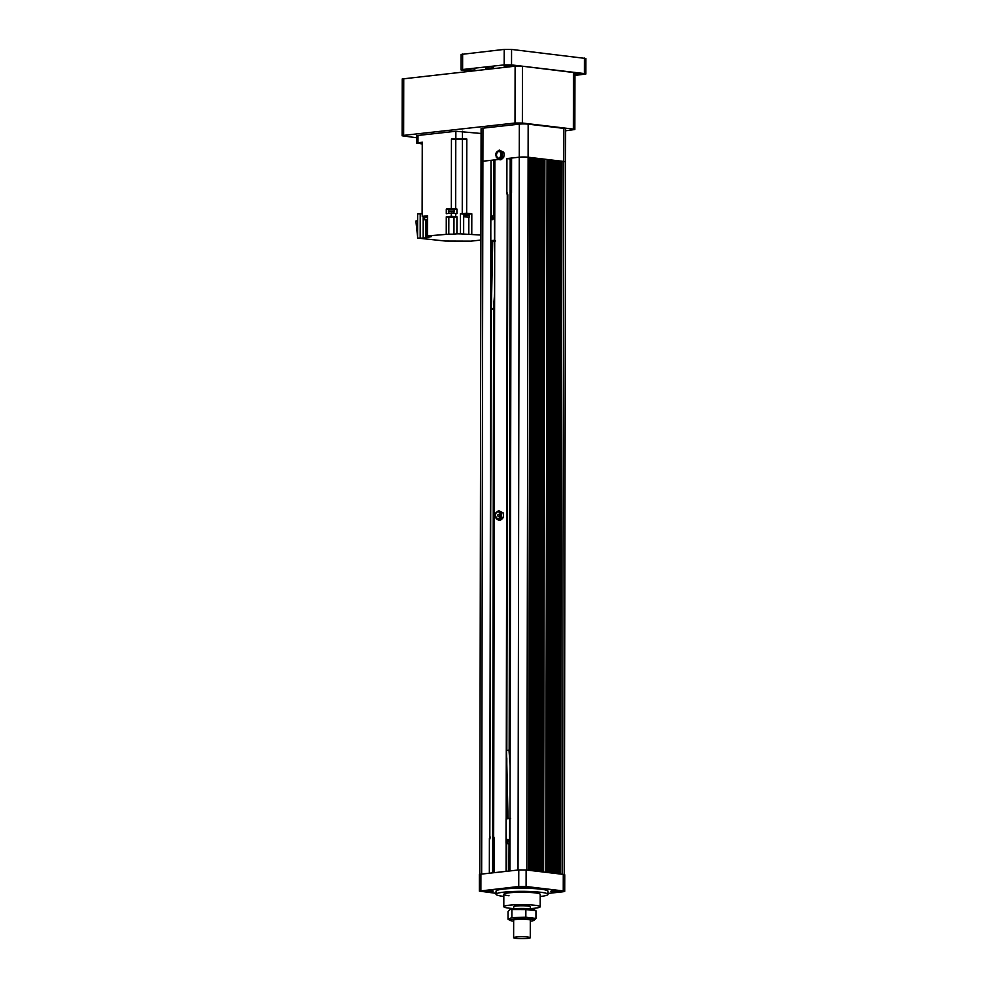 <?xml version="1.0" encoding="UTF-8"?>
<svg xmlns="http://www.w3.org/2000/svg" width="988" height="988" viewBox="0 0 988 988"><rect width="100%" height="100%" fill="white"/><g stroke="black" fill="none" stroke-linecap="round" stroke-linejoin="round"><path stroke-width="1.48" d="M491.283 308.898L489.813 837.009A3.125 2.211 96.8 0 0 489.393 838.849L489.344 873.219L481.662 874.071L482.897 161.217A6.237 0.716 -179.9 0 0 481.033 161.723A6.237 0.716 0.1 0 1 482.897 161.217L498.915 159.439L494.852 159.895L493.667 836.589A3.125 2.211 96.8 0 1 494.074 838.33L494.012 872.7L506.078 871.367L506.128 843.406M490.357 837.083A3.125 2.211 -83.2 0 0 489.949 838.911L489.393 838.849M511.525 192.413A3.125 2.211 96.8 0 1 511.117 194.241L509.944 870.934L518.033 870.033L519.268 157.191A6.237 0.716 0.1 0 1 528.098 157.216A6.237 0.716 -179.9 0 0 519.268 157.191L511.586 158.043L511.525 192.413M507.807 194.735L507.264 194.673A3.125 2.211 96.8 0 1 506.856 192.932L507.4 192.993A3.125 2.211 -83.2 0 0 507.807 194.735L506.832 750.411M559.986 873.997L561.233 161.229L561.974 161.229L560.727 874.084L562.543 874.294L563.79 161.452A6.237 0.716 0.1 0 1 565.581 161.958A6.237 0.716 -179.9 0 0 563.79 161.452L561.974 161.229M559.788 160.97L558.899 873.861L559.788 160.97L559.047 160.97L557.8 873.738M557.603 160.711L556.713 873.602L557.603 160.711L556.861 160.711L555.614 873.478M555.417 160.451L554.527 873.343L555.417 160.451L554.676 160.451L553.428 873.219M553.231 160.192L552.354 873.083L553.231 160.192L552.49 160.192L551.255 872.96M551.045 159.933L550.168 872.824L551.045 159.933L550.304 159.933L549.069 872.7M548.859 159.673L547.982 872.565L548.859 159.673L548.118 159.673L546.883 872.441M544.857 159.204L547.031 159.463L545.796 872.305L543.61 872.046L544.857 159.204L543.029 159.068M549.217 159.797L550.304 159.933M551.403 160.068L552.49 160.192M553.589 160.328L554.676 160.451M555.775 160.587L556.861 160.711M557.961 160.846L559.047 160.97M560.147 161.106L561.233 161.229M547.031 159.537L548.118 159.673M479.785 874.343L481.094 128.675A6.237 0.716 0.1 0 1 482.959 128.156L519.33 124.13A6.237 0.716 0.1 0 1 528.16 124.155L526.851 870.058L528.679 870.28L529.914 157.425L528.098 157.216L563.79 161.452L563.852 128.391A6.237 0.716 0.1 0 1 565.63 128.897L564.333 874.565M529.766 870.403L531.001 157.635L531.742 157.648L530.865 870.539L531.742 157.648M531.952 870.663L533.187 157.895L533.928 157.907L533.051 870.799L533.928 157.907M534.125 870.922L535.373 158.154L536.114 158.166L535.224 871.058L536.114 158.166M536.311 871.181L537.558 158.413L538.299 158.426L537.41 871.317L538.299 158.426M538.497 871.441L539.744 158.673L540.485 158.685L539.596 871.577L540.485 158.685M540.683 871.7L541.93 158.932L542.671 158.945L541.782 871.836L542.671 158.945M542.869 871.959L544.116 159.192M541.93 158.932L540.844 158.809M539.744 158.673L538.658 158.549M537.558 158.413L536.472 158.29M535.373 158.154L534.286 158.031M533.187 157.895L532.1 157.771M531.001 157.635L529.914 157.512M511.586 158.796L510.191 158.945L509.166 750.139M509.042 843.863L508.944 871.046M506.856 192.932L506.918 158.562L510.191 158.945M491.542 160.476L494.852 160.649M493.864 160.76L493.765 215.767M493.605 309.158L492.617 872.849M490.9 216.113L490.987 160.328L491.444 216.026M491.394 240.936L491.295 301.266M490.851 240.85L489.813 837.009M490.987 160.328L482.897 161.217L482.959 128.156M506.819 757.907L506.721 818.595M506.671 843.493L506.622 871.305M507.264 194.673L506.165 818.669M506.918 158.562L519.268 157.191L519.33 124.13M498.681 516.44A1.037 0.729 96.8 0 1 498.483 516.428A1.037 1.037 0 0 1 498.718 514.39A1.037 0.729 96.8 0 1 498.681 516.44M497.409 518.749A3.47 2.458 96.8 0 1 495.359 515.588A3.47 2.458 96.8 0 1 498.224 511.87A3.47 2.458 96.8 0 1 500.274 515.032A3.47 2.458 96.8 0 1 497.384 518.749A3.47 2.458 96.8 0 1 495.321 515.588A3.47 2.458 96.8 0 1 498.199 511.87M499.829 518.786A4.162 2.952 96.8 0 1 497.853 519.503A4.162 2.952 96.8 0 1 496.853 519.12L498.594 520.182L501.571 517.465L501.311 515.044A4.162 2.952 96.8 0 1 499.829 518.786M495.544 517.613L496.853 519.12M499.842 511.636L498.619 510.635L496.865 511.957A4.162 2.952 96.8 0 1 498.841 511.241A4.162 2.952 96.8 0 1 499.842 511.636A4.162 2.952 96.8 0 1 501.311 515.044L501.583 512.698L499.842 511.636M498.619 510.635L503.176 512.883L503.435 515.304L503.176 517.65L501.941 519.046L500.2 520.367L498.594 520.182M503.176 517.65L501.571 517.465M501.583 512.698L503.176 512.883M508.425 840.714A1.297 0.926 -83.2 0 1 506.597 840.924L508.721 840.751A1.297 0.926 96.8 0 0 508.721 840.343L506.597 840.504L508.721 840.343M508.425 840.306A1.297 0.926 -83.2 0 0 506.597 840.504M508.622 818.385L510.623 818.323M509.981 843.097L506.214 843.443L508.956 843.863M506.918 750.398L508.993 750.176L506.498 750.46L508.054 818.57M508.993 750.176L510.117 766.033M493.481 218.15L491.357 218.323L493.481 218.15A1.297 0.926 96.8 0 1 493.481 218.558L491.357 218.731A1.297 0.926 -83.2 0 0 493.185 218.533M493.185 218.113A1.297 0.926 -83.2 0 0 491.357 218.323M495.309 240.973L493.222 241.196M491.357 308.935C493.358 309.33 494.049 309.256 493.432 308.701C491.444 308.305 490.752 308.38 491.357 308.935L492.74 240.936L495.494 241.01M494.716 240.541L491.641 240.961M494.618 293.251L493.432 308.701M403.759 78.546L403.66 135.368L402.104 135.788L402.202 78.966L515.106 66.196L522.467 66.221L574.942 72.692L574.843 129.514L573.349 129.095L573.448 72.272M522.467 66.221L522.368 123.031L515.007 123.018L515.106 66.196M402.104 135.788L416.59 137.752M565.63 130.787L574.843 129.514M528.16 124.155L563.852 128.391M522.368 123.031L573.349 129.095M403.66 135.368L515.007 123.018M481.033 161.723A6.237 0.716 -179.9 0 0 482.823 162.23M498.508 158.179A3.396 2.408 96.8 0 1 496.519 155.079A3.396 2.408 96.8 0 1 499.311 151.436M498.372 158.204A3.446 2.445 96.8 0 1 496.519 155.091A3.446 2.445 96.8 0 1 499.187 151.386M499.101 151.362A3.47 2.458 -83.2 0 0 496.507 155.091A3.47 2.458 -83.2 0 0 498.298 158.204M495.951 155.03A3.47 2.458 96.8 0 1 498.829 151.312A3.47 2.458 96.8 0 1 500.904 154.474A3.47 2.458 96.8 0 1 498.014 158.191A3.47 2.458 96.8 0 1 495.951 155.03M500.459 158.228A4.162 2.952 96.8 0 1 498.483 158.945A4.162 2.952 96.8 0 1 497.483 158.562L499.224 159.624L502.2 156.907L501.941 154.486A4.162 2.952 96.8 0 1 500.459 158.228M496.174 157.055L497.483 158.562M500.471 151.078L499.249 150.077L497.495 151.399A4.162 2.952 96.8 0 1 499.471 150.682A4.162 2.952 96.8 0 1 500.471 151.078A4.162 2.952 96.8 0 1 501.941 154.486L502.213 152.14L500.471 151.078M499.249 150.077L503.806 152.325L504.065 154.746L503.794 157.092L502.571 158.488L500.83 159.809L499.224 159.624M503.794 157.092L502.2 156.907M502.213 152.14L503.806 152.325M462.643 54.007L462.619 69.506L461.05 69.938L461.087 54.439L504.213 49.4L511.562 49.425L585.896 58.49L585.872 73.989L584.377 73.569L584.402 58.07M511.562 49.425L511.537 64.912L504.176 64.899L504.213 49.4M461.05 69.938L469.831 71.222M574.93 75.446L585.872 73.989M574.942 73.507L581.302 74.014L574.942 74.508M466.966 70.284L474.981 69.913L466.966 70.284M485.516 68.221L493.543 67.863L485.516 68.221M504.078 66.159L512.093 65.801L504.078 66.159M511.537 64.912L584.377 73.569M462.619 69.506L504.176 64.899M427.508 220.04L424.383 219.707L427.508 219.385M464.422 216.829L469.288 217.076L464.422 216.829M424.383 217.768L427.508 217.298L424.383 217.644L424.383 219.707M469.288 217.076L469.288 215.014L464.422 214.767L463.57 215.001L463.57 217.064M449.281 211.543L454.147 211.79L449.281 211.543M463.57 215.125L469.288 215.137M424.185 216.977L427.508 216.57L424.185 216.915L424.173 217.644M454.147 211.79L454.147 209.715L449.281 209.481L448.429 209.715L448.429 211.778M469.498 215.014L469.498 214.285L464.286 214.026L463.36 215.001M448.429 209.839L454.147 209.851M463.36 214.347L469.498 214.347M417.615 220.83L415.886 221.016L417.455 235.49M427.508 216.051L424.124 216.915M454.356 209.715L454.356 208.999L449.503 208.703L448.219 209.703M469.547 214.285L464.249 213.507L463.31 214.273M424.124 216.631A395.2 45.374 0.1 0 1 422.271 216.372L427.508 215.792L427.471 235.934L448.799 234.156L448.836 217.113L446.28 216.804L451.306 216.249L451.306 213.149A395.2 45.374 0.1 0 1 455.653 213.593L456.938 213.692L456.95 209.048L454.356 209.333M424.383 217.842A395.2 45.374 -179.9 0 0 423.148 218.002L423.16 216.496M449.503 208.703L451.318 208.505A395.2 45.374 0.1 0 1 455.666 208.95L455.777 139.419A395.2 45.374 -179.9 0 0 451.442 138.975L466.793 139.012L466.657 213.198L471.807 213.803L469.547 214.05M451.318 208.505L451.442 138.975M422.395 143.939A395.2 45.374 -179.9 0 0 422.259 143.952L416.59 143.062L422.395 142.198L422.271 216.372M448.836 217.113L453.986 217.125L453.949 234.168L456.901 233.847L456.938 216.792L453.986 217.125M456.938 216.792L455.653 216.693L455.653 213.593M451.306 216.249A395.2 45.374 0.1 0 1 455.653 216.693M451.306 213.149L446.292 213.704L446.292 209.061L448.824 208.777M448.219 209.283L446.292 209.061M456.95 209.048L455.666 208.95M466.793 139.012A395.2 45.374 -179.9 0 0 462.372 139.444L462.248 213.618A395.2 45.374 0.1 0 1 466.657 213.198M462.248 213.618L460.408 213.729L460.371 233.872L480.909 235.033M463.31 214.075L460.408 213.729M461.223 139.246L456.098 138.999L461.223 139.246M455.777 139.419L462.372 139.444M422.271 213.766L417.628 213.803L417.591 238.083L423.123 238.145A395.2 45.374 0.1 0 1 425.927 237.787L431.435 236.577L427.471 235.934M422.395 143.421L419.357 143.075L422.395 142.729M422.259 143.952L422.135 213.482A395.2 45.374 0.1 0 1 422.271 213.47M448.799 234.156L453.949 234.168M456.901 233.847L460.371 233.872M471.807 213.803L471.77 233.946M480.897 240.047L470.955 241.146L445.44 241.047L417.591 238.083M420.233 213.519L420.184 237.799M423.148 218.002L423.123 238.145M427.026 220.04L426.989 237.244M446.255 233.847L446.28 216.804M416.59 143.062L416.603 135.838L417.998 135.455L455.863 131.256L481.082 133.479M548.031 893.436L563.172 891.756L564.728 891.337L563.246 890.917L526.098 886.508L518.737 886.483L479.328 891.102L496.025 893.337M518.737 886.483L518.774 869.946L526.122 869.971L526.098 886.508M479.328 891.102L479.353 874.578L480.909 874.158L480.884 890.682M563.246 890.917L563.271 874.38L564.766 874.8L564.728 891.337M560.678 890.867A5.718 0.655 -179.9 0 0 554.429 890.707A5.718 0.655 -179.9 0 0 550.872 891.312A5.718 0.655 -179.9 0 0 552.514 891.769A5.718 0.655 -179.9 0 0 558.751 891.929A5.718 0.655 -179.9 0 0 562.308 891.324A5.718 0.655 -179.9 0 0 560.678 890.867M526.443 886.804A5.718 0.655 -179.9 0 0 520.194 886.644A5.718 0.655 -179.9 0 0 516.638 887.236A5.718 0.655 -179.9 0 0 518.28 887.706A5.718 0.655 -179.9 0 0 524.517 887.866A5.718 0.655 -179.9 0 0 528.074 887.261A5.718 0.655 -179.9 0 0 526.443 886.804M491.555 890.67A5.718 0.655 -179.9 0 0 485.306 890.509A5.718 0.655 -179.9 0 0 481.749 891.114A5.718 0.655 -179.9 0 0 483.391 891.571A5.718 0.655 -179.9 0 0 489.628 891.732A5.718 0.655 -179.9 0 0 493.185 891.139A5.718 0.655 -179.9 0 0 491.555 890.67M518.774 869.946L480.909 874.158M563.271 874.38L526.122 869.971M530.321 908.59A18.204 2.087 -179.9 0 0 540.201 906.749L540.226 894.35A18.204 2.087 -179.9 0 0 535.014 892.88A18.204 2.087 -179.9 0 0 515.143 892.374A18.204 2.087 -179.9 0 0 503.831 894.288A18.204 2.087 -179.9 0 0 509.03 895.758M540.226 896.487A25.997 2.989 -179.9 0 0 548.031 894.362L548.031 891.262A25.997 2.989 -179.9 0 0 540.584 889.163A25.997 2.989 -179.9 0 0 512.192 888.434A25.997 2.989 -179.9 0 0 496.025 891.176L496.025 894.276A25.997 2.989 -179.9 0 0 503.472 896.375A25.997 2.989 -179.9 0 0 503.818 896.425M548.031 894.362A25.997 2.989 -179.9 0 0 540.584 892.263A25.997 2.989 -179.9 0 0 512.192 891.534A25.997 2.989 -179.9 0 0 496.025 894.276M516.008 938.365A8.324 0.951 -179.9 0 0 525.097 938.6A8.324 0.951 -179.9 0 0 530.272 937.723A8.324 0.951 -179.9 0 0 527.888 937.056A8.324 0.951 -179.9 0 0 518.799 936.822A8.324 0.951 -179.9 0 0 513.624 937.698A8.324 0.951 -179.9 0 0 516.008 938.365M513.624 937.698L513.661 920.137A8.324 0.951 0.1 0 1 518.836 919.26A8.324 0.951 0.1 0 1 527.913 919.495A8.324 0.951 0.1 0 1 530.297 920.161L530.272 937.723M513.525 908.812A12.091 1.383 -179.9 0 0 510.154 909.516L525.863 909.565L535.953 910.763L533.841 909.553A12.091 1.383 -179.9 0 0 525.53 908.491A12.091 1.383 -179.9 0 0 513.525 908.812M530.297 921.174A12.091 1.383 -179.9 0 0 530.445 921.149A12.091 1.383 -179.9 0 0 533.829 920.446L535.941 918.432L525.838 917.235L511.895 917.617L508.03 919.211L508.042 911.541L509.746 909.75M533.829 920.446A12.091 1.383 -179.9 0 0 527.753 918.939A12.091 1.383 -179.9 0 0 513.513 919.136A12.091 1.383 -179.9 0 0 510.129 920.408A12.091 1.383 -179.9 0 0 513.661 921.137M510.129 920.408L508.03 919.211M511.895 917.617L511.908 909.948M525.838 917.235L525.863 909.565M535.941 918.432L535.953 910.763M530.321 908.824L530.321 906.737A8.324 0.951 -179.9 0 0 527.938 906.058A8.324 0.951 -179.9 0 0 518.861 905.823A8.324 0.951 -179.9 0 0 513.686 906.7L513.686 908.799M540.201 906.749A18.204 2.087 -179.9 0 0 534.99 905.28A18.204 2.087 -179.9 0 0 515.119 904.773A18.204 2.087 -179.9 0 0 503.806 906.688A18.204 2.087 -179.9 0 0 509.018 908.157A18.204 2.087 -179.9 0 0 513.686 908.565M509.005 843.863L506.918 843.517M509.746 818.274L509.993 842.863M510.03 818.472L506.078 818.854L506.214 843.443L509.512 842.838L509.672 818.262L506.14 818.83L506.091 843.209M507.499 843.591L506.029 843.233L506.078 818.854L509.647 818.274M494.469 215.705L490.863 216.261L490.752 240.664L492.222 241.035M494.753 215.915L490.801 216.286L490.752 240.664L494.531 240.269L494.395 215.705L494.716 240.294M494.395 215.705L490.801 216.286L490.814 240.652M448.836 213.42L448.836 211.951M453.986 211.889L453.986 213.42M463.656 234.267L463.681 217.162M468.831 217.249L468.794 234.28M425.927 237.787L425.952 220.003M417.998 135.455L417.986 142.68M455.863 131.256L455.851 138.481M462.47 131.268L462.458 138.505M498.841 511.241C496.248 511.735 495.025 513.192 495.149 515.637L497.853 519.503M499.471 150.682C496.878 151.176 495.655 152.634 495.778 155.079L498.483 158.945M503.806 906.688L503.831 894.288"/></g></svg>

